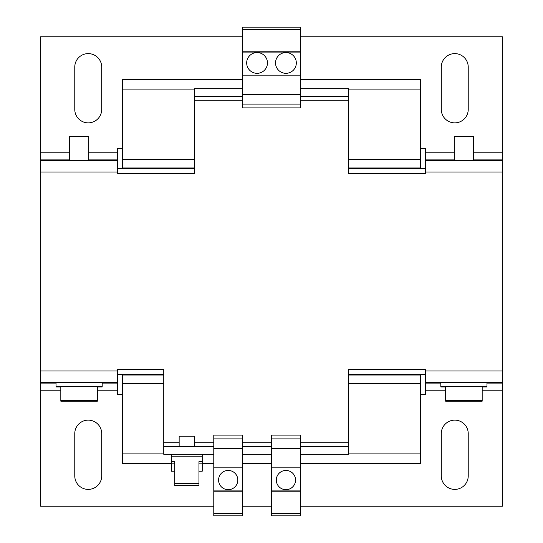<?xml version="1.0" encoding="UTF-8"?>
<svg xmlns="http://www.w3.org/2000/svg" width="543" height="543" viewBox="0 0 543 543"><rect width="100%" height="100%" fill="white"/><g stroke="black" fill="none" stroke-linecap="round" stroke-linejoin="round"><path stroke-width="0.81" d="M285.93 73.325A10.392 10.392 0 0 0 296.322 62.934A10.392 10.392 0 0 0 285.93 52.549A10.392 10.392 0 0 0 275.539 62.934A10.392 10.392 0 0 0 285.93 73.325M257.07 73.325A10.392 10.392 0 0 0 267.461 62.934A10.392 10.392 0 0 0 257.07 52.549A10.392 10.392 0 0 0 246.678 62.934A10.392 10.392 0 0 0 257.07 73.325M285.93 470.442A9.618 9.618 0 0 0 276.312 480.066A9.618 9.618 0 0 0 285.93 489.684A9.618 9.618 0 0 0 295.548 480.066A9.618 9.618 0 0 0 285.93 470.442M228.209 470.442A9.618 9.618 0 0 0 218.591 480.066A9.618 9.618 0 0 0 228.209 489.684A9.618 9.618 0 0 0 237.827 480.066A9.618 9.618 0 0 0 228.209 470.442M174.724 463.824L171.452 463.824L171.452 471.215L174.724 471.215M171.452 454.281L171.452 461.645L174.724 461.645L174.724 485.591L198.962 485.591L198.962 483.413L174.724 483.413M202.234 454.281L202.234 456.208L171.452 456.208M179.149 446.584L179.149 436.199L194.537 436.199L194.537 446.584M97.373 400.598L97.373 401.182L60.823 401.182L60.823 400.598L97.373 400.598L97.373 386.365M102.186 382.516L102.186 386.365L56.01 386.365L56.01 386.942L60.823 386.942M69.477 160.484L69.477 136.239L88.719 136.239L88.719 160.484M454.281 160.484L454.281 136.239L473.523 136.239L473.523 160.484M486.99 382.516L486.99 386.365L440.814 386.365L440.814 386.942L445.627 386.942M482.177 400.598L482.177 401.182L445.627 401.182L445.627 400.598L482.177 400.598L482.177 386.365M486.99 386.365L486.99 386.942L482.177 386.942M102.186 386.365L102.186 386.942L97.373 386.942M300.36 438.887L300.36 515.85L271.5 515.85L271.5 435.106L300.36 435.106L300.36 438.887L271.5 438.887M242.64 438.887L242.64 515.85L213.779 515.85L213.779 435.106L242.64 435.106L242.64 438.887L213.779 438.887M348.463 89.106L420.615 89.106L420.615 79.482L300.36 79.482M242.64 79.482L122.385 79.482L122.385 168.568M194.537 89.106L122.385 89.106M420.615 89.106L420.615 159.52L348.463 159.52M194.537 159.52L122.385 159.52M420.615 159.52L420.615 167.991L348.463 167.991M194.537 167.991L122.385 167.991M122.385 374.432L122.385 463.518L171.452 463.518M420.615 167.991L420.615 168.568M420.615 374.432L420.615 375.009L348.463 375.009M163.755 375.009L122.385 375.009M420.615 375.009L420.615 383.48L348.463 383.48M163.755 383.48L122.385 383.48M420.615 383.48L420.615 453.894L348.463 453.894M163.755 453.894L122.385 453.894M420.615 453.894L420.615 463.518L300.36 463.518M271.5 463.518L242.64 463.518M213.779 463.518L202.234 463.518M441.296 109.401L441.296 67.074A13.466 13.466 0 0 1 454.762 53.608A13.466 13.466 0 0 1 468.229 67.074L468.229 109.401A13.466 13.466 0 0 1 454.762 122.867A13.466 13.466 0 0 1 441.296 109.401M74.771 109.401L74.771 67.074A13.466 13.466 0 0 1 88.237 53.608A13.466 13.466 0 0 1 101.704 67.074L101.704 109.401A13.466 13.466 0 0 1 88.237 122.867A13.466 13.466 0 0 1 74.771 109.401M454.281 159.907L425.42 159.907L425.42 148.361L420.615 148.361M420.615 394.639L425.42 394.639L425.42 370.971L502.384 370.971L502.384 36.768L300.36 36.768M242.64 36.768L40.616 36.768L40.616 159.907L69.477 159.907M122.385 148.361L117.58 148.361L117.58 159.907L88.719 159.907M60.823 390.79L40.616 390.79L40.616 506.232L213.779 506.232M74.771 475.926L74.771 433.599A13.466 13.466 0 0 1 88.237 420.133A13.466 13.466 0 0 1 101.704 433.599L101.704 475.926A13.466 13.466 0 0 1 88.237 489.392A13.466 13.466 0 0 1 74.771 475.926M441.296 475.926L441.296 433.599A13.466 13.466 0 0 1 454.762 420.133A13.466 13.466 0 0 1 468.229 433.599L468.229 475.926A13.466 13.466 0 0 1 454.762 489.392A13.466 13.466 0 0 1 441.296 475.926M102.186 383.093L117.58 383.093L117.58 394.639L122.385 394.639M242.64 506.232L271.5 506.232M300.36 506.232L502.384 506.232L502.384 390.79L482.177 390.79M486.99 383.093L502.384 383.093L502.384 390.79M40.616 390.79L40.616 383.093L56.01 383.093M425.42 383.093L440.814 383.093M502.384 370.971L502.384 383.093M117.58 159.907L117.58 172.029L40.616 172.029L40.616 370.971L117.58 370.971L117.58 383.093M117.58 382.516L40.616 382.516L40.616 383.093M40.616 172.029L40.616 159.907M502.384 159.907L473.523 159.907M502.384 172.029L425.42 172.029L425.42 159.907M213.779 446.584L163.755 446.584L163.755 369.627L117.58 369.627L117.58 370.971M213.779 454.281L163.755 454.281L163.755 446.584M271.5 446.584L242.64 446.584M271.5 454.281L242.64 454.281M300.36 454.281L348.463 454.281L348.463 369.627L425.42 369.627L425.42 370.971M425.42 172.029L425.42 173.373L348.463 173.373L348.463 96.416L300.36 96.416M242.64 88.719L194.537 88.719L194.537 173.373L117.58 173.373L117.58 172.029M194.537 96.416L242.64 96.416M300.36 88.719L348.463 88.719L348.463 96.416M348.463 446.584L300.36 446.584M40.616 382.516L40.616 370.971M117.58 160.484L40.616 160.484M502.384 160.484L425.42 160.484M425.42 382.516L502.384 382.516M117.58 168.568L194.537 168.568M348.463 168.568L425.42 168.568M117.58 374.432L163.755 374.432M348.463 374.432L425.42 374.432M300.36 104.113L242.64 104.113L242.64 107.894L300.36 107.894L300.36 27.15L242.64 27.15L242.64 29.471L300.36 29.471M242.64 104.113L242.64 94.489L300.36 94.489M242.64 94.489L242.64 75.83L300.36 75.83M242.64 75.83L242.64 52.08L300.36 52.08M242.64 52.08L242.64 51.198L300.36 51.198M242.64 51.198L242.64 29.471M300.36 448.511L271.5 448.511M300.36 467.17L271.5 467.17M300.36 490.92L271.5 490.92M300.36 491.802L271.5 491.802M300.36 513.529L271.5 513.529M242.64 448.511L213.779 448.511M242.64 467.17L213.779 467.17M242.64 490.92L213.779 490.92M242.64 491.802L213.779 491.802M242.64 513.529L213.779 513.529M198.962 483.413L198.962 461.645L202.234 461.645L202.234 456.208M198.962 463.824L202.234 463.824L202.234 461.645M171.452 463.824L171.452 461.645M198.962 471.215L202.234 471.215L202.234 463.824M502.384 152.21L473.523 152.21M454.281 152.21L425.42 152.21M117.58 152.21L88.719 152.21M69.477 152.21L40.616 152.21M117.58 390.79L97.373 390.79M445.627 390.79L425.42 390.79M213.779 442.735L194.537 442.735M179.149 442.735L163.755 442.735M271.5 442.735L242.64 442.735M348.463 442.735L300.36 442.735M300.36 100.265L348.463 100.265M194.537 100.265L242.64 100.265M60.823 400.598L60.823 386.365M440.814 382.516L440.814 386.365M445.627 400.598L445.627 386.365M56.01 382.516L56.01 386.365"/></g></svg>
